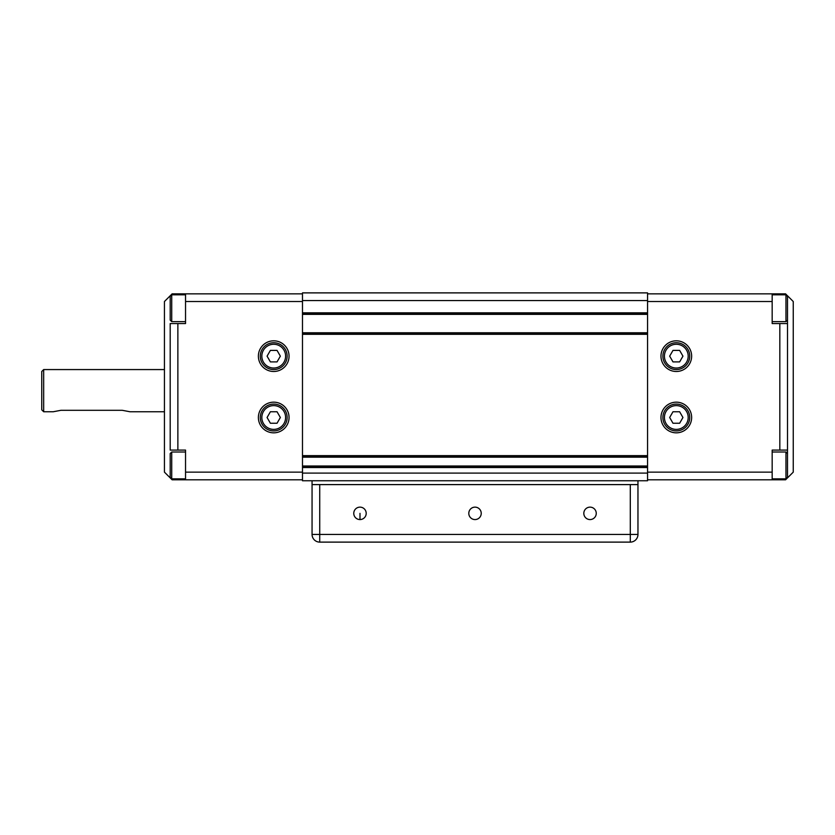 <?xml version="1.0" encoding="UTF-8"?>
<svg xmlns="http://www.w3.org/2000/svg" width="835" height="835" viewBox="0 0 835 835"><rect width="100%" height="100%" fill="white"/><g stroke="black" fill="none" stroke-linecap="round" stroke-linejoin="round"><path stroke-width="1.25" d="M647.553 300.558L647.553 292.887L302.479 292.887L302.479 313.595L647.553 313.595L647.553 300.558L302.479 300.558M647.553 334.303L647.553 333.53L302.479 333.53L302.479 456.421L647.553 456.421L647.553 334.303L302.479 334.303M647.553 467.537L647.553 466.765L302.479 466.765L302.479 480.762L647.553 480.762L647.553 467.537L302.479 467.537M676.308 340.816A15.333 15.333 0 0 1 691.641 356.148A15.333 15.333 0 0 1 676.308 371.491A15.333 15.333 0 0 1 660.976 356.148A15.333 15.333 0 0 1 676.308 340.816M676.308 402.167A15.333 15.333 0 0 1 691.641 417.5A15.333 15.333 0 0 1 676.308 432.833A15.333 15.333 0 0 1 660.976 417.5A15.333 15.333 0 0 1 676.308 402.167M772.166 452.006L785.965 452.006L785.965 478.852L787.499 477.317L787.499 453.541L785.965 452.006M772.166 478.852L785.965 478.852L787.499 477.317M772.166 321.642L785.965 321.642L787.499 320.108L787.499 296.341L785.965 294.807L785.965 321.642M772.166 294.807L785.965 294.807L787.499 296.341M689.731 356.148A13.423 13.423 0 0 0 676.308 342.736A13.423 13.423 0 0 0 662.886 356.148A13.423 13.423 0 0 0 676.308 369.571A13.423 13.423 0 0 0 689.731 356.148M689.731 417.5A13.423 13.423 0 0 0 676.308 404.077A13.423 13.423 0 0 0 662.886 417.5A13.423 13.423 0 0 0 676.308 430.923A13.423 13.423 0 0 0 689.731 417.5M647.553 313.595L647.553 333.53M647.553 456.421L647.553 466.765M786.768 478.622L785.578 479.801L772.166 479.801L772.166 450.086L787.499 450.086L787.499 323.562L787.499 471.18M787.499 302.479L787.499 323.562L772.166 323.562L772.166 293.847L785.578 293.847L786.768 295.037M679.627 423.251L672.989 423.251L669.67 417.5L672.989 411.749L679.627 411.749L682.947 417.5L679.627 423.251M679.627 361.899L672.989 361.899L669.67 356.148L672.989 350.397L679.627 350.397L682.947 356.148L679.627 361.899M647.553 479.801L772.166 479.801M787.269 295.538L793.25 301.518L793.25 472.14L787.269 478.111M772.166 293.847L647.553 293.847M43.671 369.571L41.75 371.491L41.75 409.828L43.671 411.749L43.671 369.571L164.443 369.571M273.713 340.816A15.333 15.333 0 0 1 289.056 356.148A15.333 15.333 0 0 1 273.713 371.491A15.333 15.333 0 0 1 258.38 356.148A15.333 15.333 0 0 1 273.713 340.816M273.713 402.167A15.333 15.333 0 0 1 289.056 417.5A15.333 15.333 0 0 1 273.713 432.833A15.333 15.333 0 0 1 258.38 417.5A15.333 15.333 0 0 1 273.713 402.167M185.537 478.852L171.728 478.852L171.728 452.006L170.194 453.541L170.194 477.317L170.194 453.541M185.537 452.006L171.728 452.006M185.537 321.642L171.728 321.642L171.728 294.807L170.194 296.341L170.194 320.108L170.194 296.341L171.728 294.807L185.537 294.807M270.937 430.63A13.423 13.423 0 0 1 260.593 414.724A13.423 13.423 0 0 0 270.937 430.63M287.136 417.5A13.423 13.423 0 0 0 273.713 404.077A13.423 13.423 0 0 0 260.301 417.5A13.423 13.423 0 0 0 273.713 430.923A13.423 13.423 0 0 0 287.136 417.5A13.423 13.423 0 0 0 273.713 404.077A13.423 13.423 0 0 0 260.301 417.5A13.423 13.423 0 0 0 273.713 430.923A13.423 13.423 0 0 0 287.136 417.5M273.713 342.736A13.423 13.423 0 0 1 287.136 356.148A13.423 13.423 0 0 1 273.713 369.571A13.423 13.423 0 0 0 287.136 356.148A13.423 13.423 0 0 0 273.713 342.736A13.423 13.423 0 0 0 260.301 356.148A13.423 13.423 0 0 0 273.713 369.571A13.423 13.423 0 0 0 287.136 356.148A13.423 13.423 0 0 0 273.713 342.736M302.479 313.595L302.479 333.53M302.479 456.421L302.479 466.765M277.043 361.899L270.394 361.899L267.075 356.148L270.394 350.397L277.043 350.397L280.362 356.148L277.043 361.899M277.043 423.251L270.394 423.251L267.075 417.5L270.394 411.749L277.043 411.749L280.362 417.5L277.043 423.251M170.423 478.111L164.443 472.14L164.443 301.518L170.423 295.538M170.924 295.037L172.114 293.847L185.537 293.847L185.537 323.562L170.194 323.562L170.194 450.086L185.537 450.086L185.537 479.801L302.479 479.801M185.537 479.801L172.114 479.801L170.924 478.622M170.194 477.891L170.194 471.18M302.479 293.847L185.537 293.847M43.671 411.749L53.252 411.749L60.924 410.309L122.265 410.309L129.936 411.749L164.443 411.749M475.011 519.568A6.21 6.21 0 0 1 468.8 513.358A6.21 6.21 0 0 1 475.011 507.137A6.21 6.21 0 0 1 481.231 513.358A6.21 6.21 0 0 1 475.011 519.568M590.042 519.568A6.21 6.21 0 0 1 583.822 513.358A6.21 6.21 0 0 1 590.042 507.137A6.21 6.21 0 0 1 596.253 513.358A6.21 6.21 0 0 1 590.042 519.568M359.989 519.568A6.21 6.21 0 0 1 353.769 513.358A6.21 6.21 0 0 1 359.989 507.137A6.21 6.21 0 0 1 366.2 513.358A6.21 6.21 0 0 1 359.989 519.568L359.989 513.358M319.732 484.603L312.06 484.603L312.06 534.442L319.732 534.442L319.732 484.603L637.961 484.603L637.961 534.442A7.672 7.672 0 0 1 630.3 542.113L630.3 534.442L319.732 534.442L319.732 542.113A7.672 7.672 0 0 1 312.06 534.442A7.672 7.672 0 0 0 319.732 542.113L630.3 542.113A7.672 7.672 0 0 0 637.961 534.442L637.961 480.762M312.06 484.603L312.06 480.762M647.553 455.649L302.479 455.649M647.553 312.822L302.479 312.822M302.479 314.357L647.553 314.357M647.553 332.768L302.479 332.768M647.553 473.101L302.479 473.101M647.553 466.003L302.479 466.003M302.479 457.183L647.553 457.183M664.42 356.148A11.888 11.888 0 0 1 676.308 344.27A11.888 11.888 0 0 1 688.197 356.148A11.888 11.888 0 0 1 676.308 368.037A11.888 11.888 0 0 1 664.42 356.148M664.42 417.5A11.888 11.888 0 0 1 676.308 405.612A11.888 11.888 0 0 1 688.197 417.5A11.888 11.888 0 0 1 676.308 429.388A11.888 11.888 0 0 1 664.42 417.5M779.827 323.562L779.827 450.086M647.553 301.518L772.166 301.518M772.166 472.14L647.553 472.14M276.176 405.873A11.888 11.888 0 0 0 262.086 415.037M261.835 417.5A11.888 11.888 0 0 1 273.713 405.612A11.888 11.888 0 0 1 285.601 417.5A11.888 11.888 0 0 1 273.713 429.388A11.888 11.888 0 0 1 261.835 417.5M261.835 356.148A11.888 11.888 0 0 1 273.713 344.27A11.888 11.888 0 0 1 285.601 356.148A11.888 11.888 0 0 1 273.713 368.037A11.888 11.888 0 0 1 261.835 356.148M177.865 450.086L177.865 323.562M185.537 301.518L302.479 301.518M302.479 472.14L185.537 472.14M637.961 534.442L630.3 534.442L630.3 484.603M171.728 478.852L170.194 477.317L171.728 478.852M171.728 321.642L170.194 320.108"/></g></svg>
